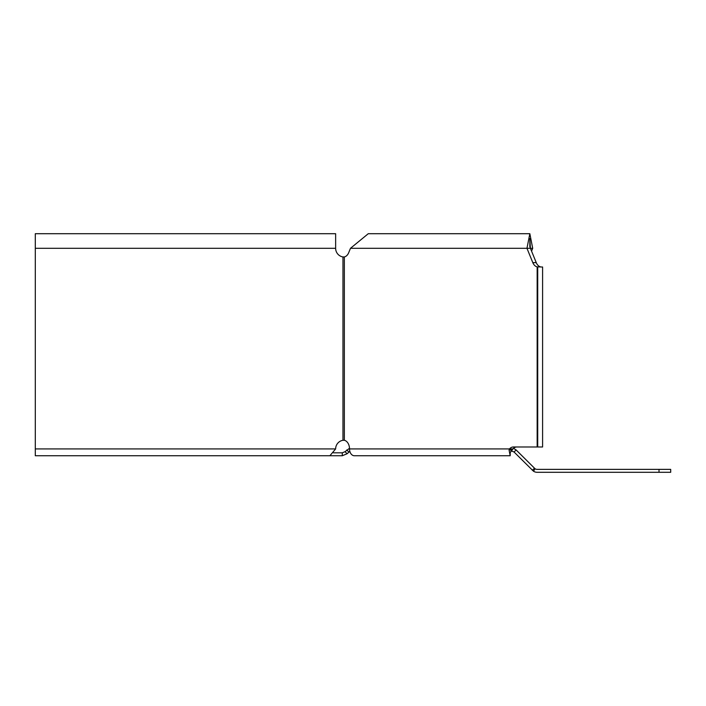 <?xml version="1.0" encoding="UTF-8"?>
<svg xmlns="http://www.w3.org/2000/svg" width="706" height="706" viewBox="0 0 706 706"><rect width="100%" height="100%" fill="white"/><g stroke="black" fill="none" stroke-linecap="round" stroke-linejoin="round"><path stroke-width="1.06" d="M511.312 450.278L510.853 450.869M349.823 451.302L347.105 453.746L345.04 451.681L349.505 448.275M321.945 455.741L342.286 455.741L347.105 453.746M342.286 455.741L342.286 452.82L345.04 451.681M342.286 452.82L333.409 452.82M511.312 450.869L514.065 452.017L533.498 471.22A6.813 6.813 0 0 0 537.178 472.296L670.7 472.296L670.7 469.375L537.178 469.375A3.892 3.892 0 0 1 535.069 468.758L533.498 471.22M513.527 448.319L516.13 449.951L514.065 452.017M535.069 468.758L516.13 449.951M348.835 452.017L346.77 449.951M534.416 468.237L532.35 470.302M516.827 446.977A8.763 6.195 -90 0 0 512.935 448.928L510.191 452.59L510.191 455.741L390.833 455.741M310.402 455.741L35.3 455.741L35.3 233.704L335.641 233.704L335.641 248.309A8.763 8.763 0 0 0 342.966 256.958L344.343 256.958A8.763 6.195 -90 0 0 348.693 252.695L350.476 248.309L368.267 233.704L529.835 233.704L526.958 248.309L532.809 262.623A8.763 6.195 -90 0 0 537.16 266.886L540.602 266.886A8.763 6.195 -90 0 1 536.251 262.623L530.409 248.309L532.703 248.309L529.835 233.704M537.16 446.977L537.16 266.886L542.596 267.009L542.596 446.977L513.386 446.977A8.763 6.195 -90 0 0 509.485 448.928L509.07 450.075L510.191 455.741L354.341 455.741A6.813 4.818 -90 0 1 349.523 448.928A8.763 6.195 -90 0 0 344.343 440.279L342.966 440.279A8.763 8.763 0 0 0 335.641 448.928L329.878 455.741L35.3 455.741M512.935 448.928L349.523 448.928M350.476 248.309L530.409 248.309L529.835 238.575L529.835 247.012M512.468 449.254L509.07 450.075M531.556 251.124L532.703 248.309M344.343 440.279L342.966 440.279L342.966 256.958L344.343 256.958L344.343 440.279M344.096 440.209L342.966 440.279M537.725 446.977L537.725 267.009M659.016 469.375L659.016 472.296M532.809 262.623L536.251 262.623M335.641 248.309L35.3 248.309M335.641 448.928L35.3 448.928"/></g></svg>

